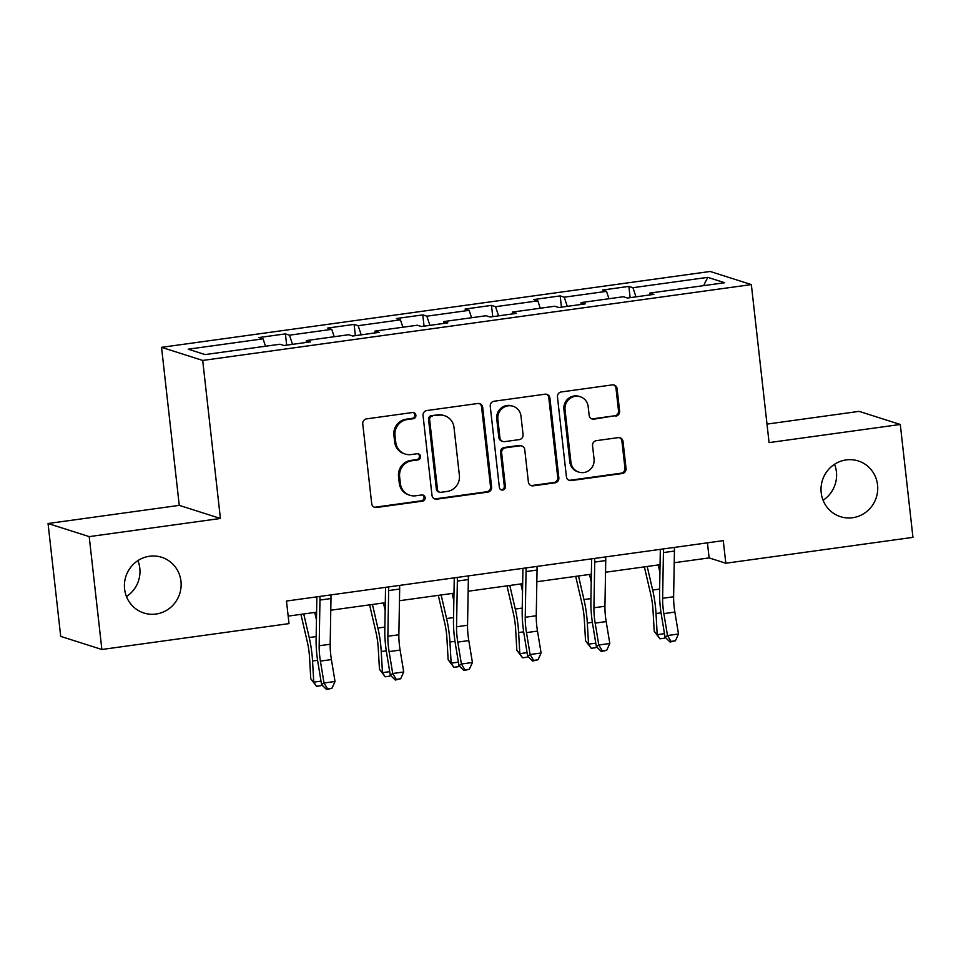 <?xml version="1.0" encoding="UTF-8"?>
<svg xmlns="http://www.w3.org/2000/svg" width="961" height="961" viewBox="0 0 961 961"><rect width="100%" height="100%" fill="white"/><g stroke="black" fill="none" stroke-linecap="round" stroke-linejoin="round"><path stroke-width="1.44" d="M415.873 415.212A3.135 3.039 107.7 0 0 412.497 412.521L366.573 418.876A4.481 4.337 107.7 0 0 362.753 423.897L371.703 503.672A4.481 4.337 107.7 0 0 376.52 507.504L422.444 501.161A3.135 3.039 107.7 0 0 423.044 495.071A3.135 3.039 107.7 0 0 421.747 494.951L415.801 495.78A14.355 13.874 107.7 0 1 400.377 483.503L399.632 476.86A14.355 13.874 107.7 0 1 411.873 460.763L417.819 459.947A3.135 3.039 107.7 0 0 418.419 453.844A3.135 3.039 107.7 0 0 417.122 453.736L411.176 454.565A14.355 13.874 107.7 0 1 395.764 442.288L395.019 435.645A14.355 13.874 107.7 0 1 407.248 419.549L413.194 418.732A3.135 3.039 107.7 0 0 415.873 415.212M405.23 454.06L404.125 453.7A14.355 13.874 107.7 0 1 394.647 441.94L393.902 435.285A14.355 13.874 107.7 0 1 406.143 419.2L412.089 418.371A3.135 3.039 107.7 0 0 413.23 412.509M374.117 507.132A4.481 4.337 107.7 0 0 375.403 507.156L421.326 500.801A3.135 3.039 107.7 0 0 422.48 494.939M409.854 495.275L408.737 494.915A14.355 13.874 107.7 0 1 399.271 483.155L398.527 476.5A14.355 13.874 107.7 0 1 410.767 460.415L416.702 459.586A3.135 3.039 107.7 0 0 417.855 453.724M821.199 492.729A29.25 28.277 107.7 0 0 840.503 516.694A29.25 28.277 107.7 0 0 877.561 484.933A29.25 28.277 107.7 0 0 858.257 460.956A29.25 28.277 107.7 0 0 821.199 492.729M823.072 500.261A29.25 28.277 107.7 0 0 836.406 471.815A29.25 28.277 107.7 0 0 834.532 464.283M124.594 589.033A29.25 28.277 107.7 0 0 143.898 613.01A29.25 28.277 107.7 0 0 180.956 581.249A29.25 28.277 107.7 0 0 161.652 557.272A29.25 28.277 107.7 0 0 124.594 589.033M126.468 596.577A29.25 28.277 107.7 0 0 139.801 568.131A29.25 28.277 107.7 0 0 137.928 560.599M615.797 416.149A4.481 4.337 107.7 0 0 619.617 411.116L617.106 388.737A4.481 4.337 107.7 0 0 612.289 384.893L561.284 391.956A4.481 4.337 107.7 0 0 557.464 396.977L566.413 476.752A4.481 4.337 107.7 0 0 571.23 480.584L622.235 473.533A4.481 4.337 107.7 0 0 626.055 468.512L623.028 441.471A4.481 4.337 107.7 0 0 618.211 437.639L596.385 440.655A4.481 4.337 107.7 0 0 592.553 445.688L594.054 459.094A12 11.604 107.7 0 1 578.858 472.127A12 11.604 107.7 0 1 570.93 462.289L565.044 409.77A12 11.604 107.7 0 1 580.252 396.737A12 11.604 107.7 0 1 588.168 406.575L589.153 415.332A4.481 4.337 107.7 0 0 593.97 419.164L614.68 415.789A4.481 4.337 107.7 0 0 618.512 410.755L616.001 388.376A4.481 4.337 107.7 0 0 613.586 384.917M769.076 442.613L900.289 424.474L912.95 537.355L725.807 563.23L723.273 540.647L286.474 601.045L289.009 623.617L101.866 649.492L89.205 536.622L220.417 518.472L202.699 360.447L751.346 284.588L769.076 442.613M482.686 407.32A4.481 4.337 107.7 0 0 477.869 403.488L426.876 410.539A4.481 4.337 107.7 0 0 423.044 415.56L431.994 495.335A4.481 4.337 107.7 0 0 436.811 499.167L487.816 492.116A4.481 4.337 107.7 0 0 491.636 487.095L482.686 407.32L481.581 406.959A4.481 4.337 107.7 0 0 479.167 403.5M494.086 401.242L545.079 394.19A4.481 4.337 107.7 0 1 549.896 398.022L558.846 477.797A4.481 4.337 107.7 0 1 555.026 482.83L533.199 485.846A4.481 4.337 107.7 0 1 528.382 482.014L524.754 449.664A4.481 4.337 107.7 0 0 519.925 445.82L505.45 447.826A4.481 4.337 107.7 0 0 501.63 452.859L505.402 486.542A3.135 3.039 107.7 0 1 501.426 489.954A3.135 3.039 107.7 0 1 499.348 487.371L490.254 406.275A4.481 4.337 107.7 0 1 494.086 401.242M202.699 360.447L161.544 347.329L710.191 271.47L751.346 284.588M630.128 297.658L628.866 286.402L602.451 290.054L606.511 291.351L564.239 297.189L560.179 295.904L533.763 299.556L537.824 300.853L495.552 306.691L491.491 305.394L465.064 309.058L469.124 310.343L426.852 316.193L422.792 314.896L396.376 318.547L400.437 319.845L358.165 325.683L354.104 324.398L327.689 328.049L331.749 329.335L289.477 335.185L285.417 333.887L258.989 337.539L263.05 338.837L188.2 349.191L205.101 354.573L279.963 344.23L284.024 345.516L310.439 341.864L306.379 340.566L306.103 342.464M628.866 286.402L632.927 287.699L707.789 277.345L724.69 282.738L649.84 293.081L653.888 294.378L627.473 298.03L623.413 296.733L581.141 302.583L585.201 303.88L558.785 307.532L554.725 306.235L512.453 312.073L516.513 313.37L490.098 317.022L486.038 315.737L443.766 321.575L447.826 322.872L421.399 326.524L417.338 325.226L375.066 331.077L379.127 332.362L352.711 336.026L348.651 334.728L306.379 340.566M608.962 298.739L606.511 291.351M567.278 306.355L564.239 297.189M581.141 302.583L580.864 304.469M540.274 308.229L537.824 300.853M498.591 315.845L495.552 306.691M512.453 312.073L512.177 313.971M471.587 317.731L469.124 310.343M429.903 325.347L426.852 316.193M443.766 321.575L443.489 323.473M402.887 327.233L400.437 319.845M361.204 334.848L358.165 325.683M375.066 331.077L374.79 332.962M334.2 336.722L331.749 329.335M292.516 344.338L289.477 335.185M265.512 346.224L263.05 338.837M220.417 518.472L179.263 505.366L48.05 523.505L89.205 536.622M48.05 523.505L60.711 636.386L101.866 649.492M900.289 424.474L859.134 411.356L766.998 424.101M179.263 505.366L161.544 347.329M674.226 562.738L709.122 557.909L725.807 563.23M288.168 616.121L316.601 612.181M330.764 610.223L385.289 602.691M399.464 600.721L453.976 593.189M468.151 591.231L522.676 583.687M536.839 581.729L591.363 574.197M605.538 572.239L660.051 564.696M703.56 285.657L707.789 277.345M635.978 296.853L632.927 287.699M649.84 293.081L649.564 294.979M707.44 542.845L709.122 557.909M286.678 345.155L285.417 333.887M355.366 335.653L354.104 324.398M424.053 326.151L422.792 314.896M492.753 316.662L491.491 305.394M561.44 307.16L560.179 295.904M434.408 498.795A4.481 4.337 107.7 0 0 435.705 498.819L486.698 491.768A4.481 4.337 107.7 0 0 490.53 486.734L481.581 406.959M432.318 416.077A3.135 3.039 107.7 0 0 429.639 419.609L437.495 489.63A3.135 3.039 107.7 0 0 440.871 492.308L447.141 491.443A14.355 13.874 107.7 0 0 459.382 475.347L454.012 427.489A14.355 13.874 107.7 0 0 438.588 415.212L431.213 415.729A3.135 3.039 107.7 0 0 428.534 419.248L429.639 419.609M439.573 492.2L438.456 491.852A3.135 3.039 107.7 0 1 436.39 489.269L428.534 419.248M444.535 415.717L443.429 415.368A14.355 13.874 107.7 0 0 437.471 414.864L438.588 415.212M431.213 415.729L437.471 414.864M530.796 485.473A4.481 4.337 107.7 0 0 532.082 485.497L553.908 482.47A4.481 4.337 107.7 0 0 557.74 477.449L548.791 397.674A4.481 4.337 107.7 0 0 546.377 394.214M521.787 445.988L520.682 445.628A4.481 4.337 107.7 0 0 518.82 445.472L504.333 447.478A4.481 4.337 107.7 0 0 500.513 452.499L504.297 486.182L505.402 486.542M500.885 489.714A3.135 3.039 107.7 0 0 504.297 486.182M520.982 416.089A12 11.604 107.7 0 0 513.066 406.251A12 11.604 107.7 0 0 497.858 419.284L499.936 437.784A4.481 4.337 107.7 0 0 504.753 441.628L519.228 439.621A4.481 4.337 107.7 0 0 523.06 434.588L520.982 416.089M513.066 406.251L511.949 405.902A12 11.604 107.7 0 0 496.753 418.936L497.858 419.284M502.891 441.459L501.786 441.111A4.481 4.337 107.7 0 1 498.819 437.435L496.753 418.936M591.568 418.792A4.481 4.337 107.7 0 0 592.853 418.804L614.68 415.789M580.252 396.737L579.135 396.388A12 11.604 107.7 0 0 563.927 409.422L565.044 409.77M578.858 472.127L577.741 471.767A12 11.604 107.7 0 1 569.825 461.929L563.927 409.422M568.828 480.212A4.481 4.337 107.7 0 0 570.113 480.236L621.118 473.184A4.481 4.337 107.7 0 0 624.95 468.151L621.911 441.123A4.481 4.337 107.7 0 0 619.497 437.663M300.925 614.355L307.328 641.996A22.848 5.298 82.1 0 1 309.562 657.648L310.763 678.778L313.754 682.154L312.553 661.012A34.272 7.952 -97.9 0 0 309.202 637.539L303.736 613.959M321.647 684.7L320.89 685.698L316.481 686.31L310.763 678.778M316.481 686.31L313.754 682.154L321.022 681.145M316.457 619.845L314.752 612.445M330.896 594.907A15.989 3.712 82.1 0 1 330.98 598.547L330.176 644.242A22.848 5.298 -97.9 0 0 331.413 659.582L335.029 681.481L324.025 683.007L327.569 688.869L326.596 689.53L331.965 688.256L327.569 688.869M319.893 596.421A15.989 3.712 82.1 0 1 319.965 600.06L319.16 645.768A22.848 5.298 -97.9 0 0 320.409 661.096L324.025 683.007L321.599 684.652L317.971 662.742A34.272 7.952 82.1 0 1 316.109 639.75L316.866 596.841M321.599 684.652L326.596 689.53M331.965 688.256L335.029 681.481M369.613 604.853L376.015 632.494A22.848 5.298 82.1 0 1 378.25 648.146L379.463 669.276L382.454 672.652L381.241 651.522A34.272 7.952 -97.9 0 0 377.889 628.05L372.436 604.469M390.346 675.199L389.577 676.196L385.181 676.808L379.463 669.276M385.181 676.808L382.454 672.652L389.71 671.655M385.157 610.343L383.439 602.943M438.3 595.352L444.715 623.004A22.848 5.298 82.1 0 1 446.937 638.645L448.15 659.787L451.141 663.162L449.94 642.02A34.272 7.952 -97.9 0 0 446.589 618.548L441.123 594.967M459.034 665.709L458.265 666.706L453.868 667.306L448.15 659.787M453.868 667.306L451.141 663.162L458.397 662.153M453.844 600.853L452.126 593.442M399.584 585.405A15.989 3.712 82.1 0 1 399.668 589.045L398.863 634.753A22.848 5.298 -97.9 0 0 400.1 650.08L403.728 671.979L392.713 673.505L396.256 679.367L395.283 680.028L400.653 678.754L396.256 679.367M388.58 586.931A15.989 3.712 82.1 0 1 388.652 590.571L387.86 636.266A22.848 5.298 -97.9 0 0 389.097 651.606L392.713 673.505L390.286 675.151L386.67 653.252A34.272 7.952 82.1 0 1 384.808 630.248L385.553 587.351M390.286 675.151L395.283 680.028M400.653 678.754L403.728 671.979M468.283 575.903A15.989 3.712 82.1 0 1 468.355 579.543L467.551 625.251A22.848 5.298 -97.9 0 0 468.8 640.579L472.416 662.489L461.412 664.015L464.944 669.877L463.971 670.526L469.352 669.264L464.944 669.877M457.268 577.429A15.989 3.712 82.1 0 1 457.352 581.069L456.547 626.776A22.848 5.298 -97.9 0 0 457.784 642.104L461.412 664.015L458.974 665.649L455.358 643.75A34.272 7.952 82.1 0 1 453.496 620.746L454.253 577.849M458.974 665.649L463.971 670.526M469.352 669.264L472.416 662.489M507 585.862L513.402 613.502A22.848 5.298 82.1 0 1 515.637 629.155L516.838 650.285L519.829 653.66L518.628 632.53A34.272 7.952 -97.9 0 0 515.276 609.046L509.81 585.465M527.721 656.207L526.964 657.204L522.556 657.817L516.838 650.285M522.556 657.817L519.829 653.66L527.096 652.651M522.532 591.351L520.826 583.952M575.687 576.36L582.09 604.001A22.848 5.298 82.1 0 1 584.324 619.653L585.525 640.795L588.528 644.158L587.315 623.028A34.272 7.952 -97.9 0 0 583.964 599.556L578.51 575.975M596.409 646.705L595.652 647.702L591.243 648.315L585.525 640.795M591.243 648.315L588.528 644.158L595.784 643.161M591.231 581.849L589.513 574.45M644.375 566.858L650.777 594.511A22.848 5.298 82.1 0 1 653.012 610.163L654.225 631.293L657.216 634.668L656.015 613.526A34.272 7.952 -97.9 0 0 652.663 590.054L647.197 566.473M665.108 637.215L664.339 638.212L659.943 638.813L654.225 631.293M659.943 638.813L657.216 634.668L664.471 633.659M659.919 572.36L658.201 564.948M536.971 566.413A15.989 3.712 82.1 0 1 537.055 570.053L536.25 615.749A22.848 5.298 -97.9 0 0 537.487 631.089L541.103 652.987L530.1 654.513L533.631 660.375L532.67 661.036L538.04 659.763L533.631 660.375M525.967 567.927A15.989 3.712 82.1 0 1 526.039 571.567L525.235 617.274A22.848 5.298 -97.9 0 0 526.484 632.602L530.1 654.513L527.673 656.159L524.045 634.248A34.272 7.952 82.1 0 1 522.183 611.256L522.94 568.347M527.673 656.159L532.67 661.036M538.04 659.763L541.103 652.987M605.658 556.912A15.989 3.712 82.1 0 1 605.742 560.551L604.937 606.259A22.848 5.298 -97.9 0 0 606.175 621.587L609.803 643.498L598.787 645.011L602.331 650.873L601.358 651.534L606.727 650.273L602.331 650.873M594.655 558.437A15.989 3.712 82.1 0 1 594.727 562.077L593.922 607.772A22.848 5.298 -97.9 0 0 595.171 623.112L598.787 645.011L596.361 646.657L592.745 624.758A34.272 7.952 82.1 0 1 590.883 601.754L591.628 558.858M596.361 646.657L601.358 651.534M606.727 650.273L609.803 643.498M674.358 547.41A15.989 3.712 82.1 0 1 674.43 551.061L673.625 596.757A22.848 5.298 -97.9 0 0 674.874 612.085L678.49 633.996L667.487 635.521L671.018 641.383L670.045 642.032L675.427 640.771L671.018 641.383M663.342 548.935A15.989 3.712 82.1 0 1 663.426 552.575L662.622 598.283A22.848 5.298 -97.9 0 0 663.859 613.611L667.487 635.521L665.048 637.155L661.432 615.256A34.272 7.952 82.1 0 1 659.57 592.252L660.327 549.356M665.048 637.155L670.045 642.032M675.427 640.771L678.49 633.996M406.143 419.2L407.248 419.549M393.902 435.285L395.019 435.645M394.647 441.94L395.764 442.288M416.702 459.586L417.819 459.947M410.767 460.415L411.873 460.763M398.527 476.5L399.632 476.86M399.271 483.155L400.377 483.503M421.326 500.801L422.444 501.161M375.403 507.156L376.52 507.504M412.089 418.371L413.194 418.732M490.53 486.734L491.636 487.095M486.698 491.768L487.816 492.116M435.705 498.819L436.811 499.167M436.39 489.269L437.495 489.63M548.791 397.674L549.896 398.022M557.74 477.449L558.846 477.797M553.908 482.47L555.026 482.83M532.082 485.497L533.199 485.846M518.82 445.472L519.925 445.82M504.333 447.478L505.45 447.826M500.513 452.499L501.63 452.859M498.819 437.435L499.936 437.784M592.853 418.804L593.97 419.164M569.825 461.929L570.93 462.289M621.911 441.123L623.028 441.471M624.95 468.151L626.055 468.512M621.118 473.184L622.235 473.533M570.113 480.236L571.23 480.584M616.001 388.376L617.106 388.737M618.512 410.755L619.617 411.116M312.553 661.012L317.598 660.315M309.202 637.539L316.169 636.578M330.176 644.242L319.16 645.768M331.413 659.582L320.409 661.096M330.98 598.547L319.965 600.06M381.241 651.522L386.286 650.825M377.889 628.05L384.856 627.077M449.94 642.02L454.973 641.323M446.589 618.548L453.556 617.587M398.863 634.753L387.86 636.266M400.1 650.08L389.097 651.606M399.668 589.045L388.652 590.571M467.551 625.251L456.547 626.776M468.8 640.579L457.784 642.104M468.355 579.543L457.352 581.069M518.628 632.53L523.673 631.833M515.276 609.046L522.243 608.085M587.315 623.028L592.36 622.332M583.964 599.556L590.931 598.595M656.015 613.526L661.048 612.83M652.663 590.054L659.618 589.093M536.25 615.749L525.235 617.274M537.487 631.089L526.484 632.602M537.055 570.053L526.039 571.567M604.937 606.259L593.922 607.772M606.175 621.587L595.171 623.112M605.742 560.551L594.727 562.077M673.625 596.757L662.622 598.283M674.874 612.085L663.859 613.611M674.43 551.061L663.426 552.575"/></g></svg>
